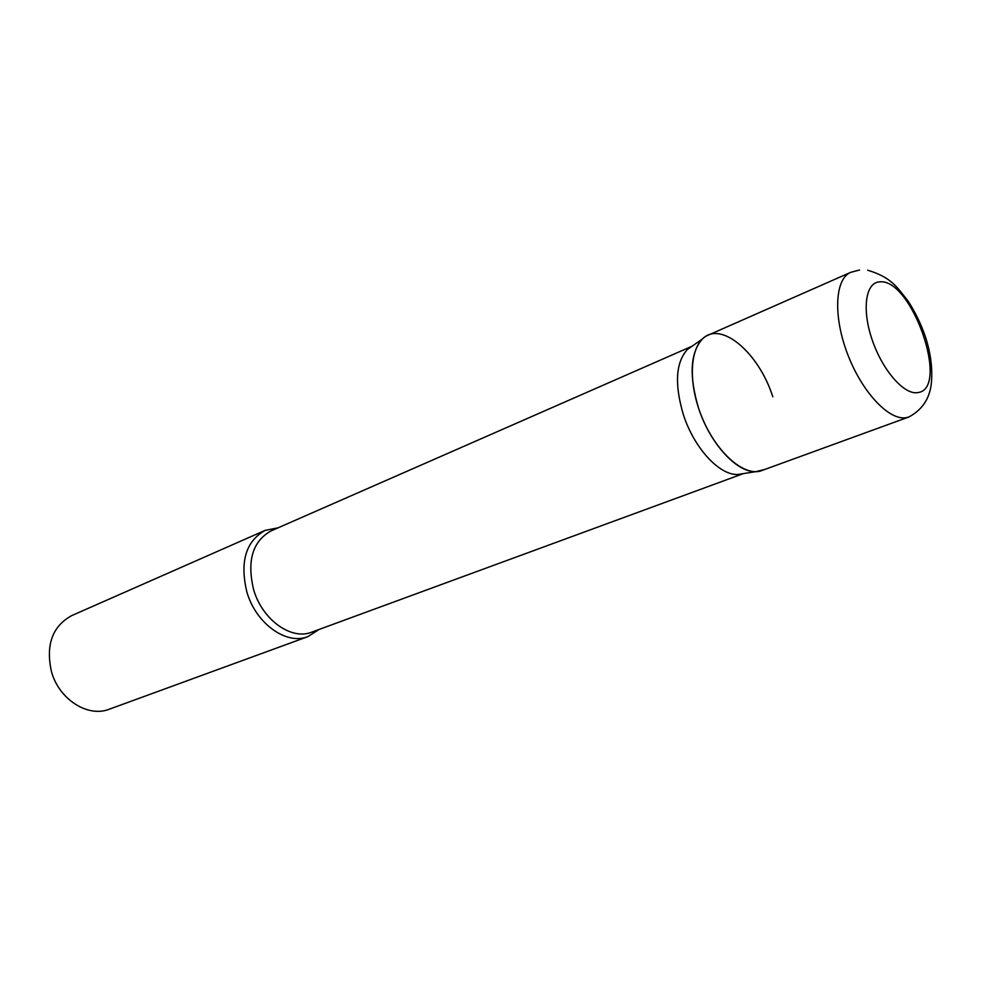 <?xml version="1.0" encoding="UTF-8"?>
<svg xmlns="http://www.w3.org/2000/svg" width="981" height="981" viewBox="0 0 981 981"><rect width="100%" height="100%" fill="white"/><g stroke="black" fill="none" stroke-linecap="round" stroke-linejoin="round"><path stroke-width="1.47" d="M859.54 270.008L850.723 272.338L707.975 335.244C690.796 342.369 686.921 378.286 700.642 413.933C714.143 449.654 741.636 475.577 759.919 471.223L908.946 416.95C924.507 408.537 929.179 396.312 930.969 386.379C932.98 371.149 931.153 354.693 925.512 337.035C921.049 324 915.199 311.958 907.965 300.909C896.524 286.427 890.858 277.206 867.67 270.204M743.316 473.602L737.675 474.485C719.404 475.393 694.045 447.986 683.377 414.669C674.388 384.27 675.713 362.553 687.362 349.518L692.046 346.244M764.788 469.445L755.787 471.665C736.682 472.597 709.901 443.412 698.521 407.998C688.932 375.686 690.219 352.694 702.384 338.997C720.802 320.113 758.828 352.706 772.807 396.765M319.046 629.471L307.924 636.608C286.538 645.437 255.869 623.646 246.856 591.948C239.695 561.831 245.802 541.304 265.152 530.365L278.126 527.815M307.924 636.608L109.369 709.177C88.008 717.847 58.983 699.502 51.429 671.544C45.604 644.897 52.361 626.258 71.699 615.614L265.152 530.365M850.723 272.338C834.856 278.837 832.967 316.323 847.743 354.509C862.336 392.756 889.644 421.315 906.628 417.587L908.946 416.95M917.799 392.584C950.356 389.126 911.741 277.819 879.663 281.878C865.549 282.27 861.637 309.42 872.219 339.978C882.581 370.548 904.359 395.257 917.799 392.584M743.414 473.59L311.725 632.156C291.394 640.581 262.209 619.796 253.613 589.593C246.771 560.887 252.571 541.328 270.977 530.942L692.12 346.183M687.362 349.518L702.384 338.997M737.675 474.485L755.787 471.665"/></g></svg>
